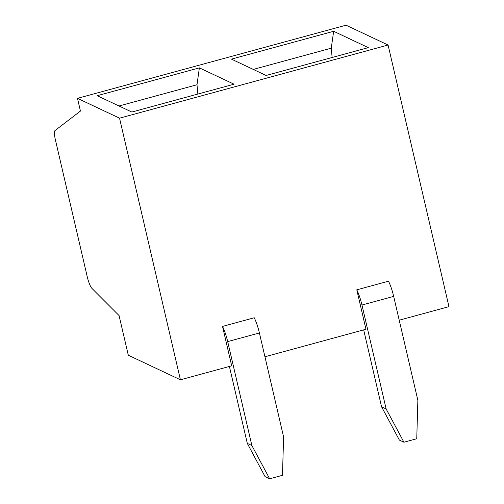 <?xml version="1.0" encoding="UTF-8"?>
<svg xmlns="http://www.w3.org/2000/svg" width="504" height="504" viewBox="0 0 504 504"><rect width="100%" height="100%" fill="white"/><g stroke="black" fill="none" stroke-linecap="round" stroke-linejoin="round"><path stroke-width="0.76" d="M399.218 320.197L448.963 306.646L388.08 45.02L346.027 25.2L77.484 98.343L80.438 111.063L55.037 130.536A11.208 2.344 -105.2 0 0 55.421 139.961L87.261 276.797A11.208 2.344 -105.2 0 0 91.993 288.452L119.076 315.58L128.306 355.232L180.419 379.796L119.536 118.169L388.08 45.02M180.419 379.796L231.695 365.828L222.522 326.403L254.243 317.766A18.673 3.906 74.8 0 1 259.402 332.961L283.588 436.892L282.486 475.304L269.659 478.8L251.874 445.536L247.3 443.381L229.402 366.452M247.3 443.381L265.085 476.645L269.659 478.8M264.947 356.769L365.967 329.251L356.794 289.832L388.515 281.188A18.673 3.906 74.8 0 1 393.674 296.39L417.866 400.321L416.758 438.732L403.931 442.229L399.357 440.074L381.572 406.804L363.674 329.881M131.84 112.039L97.171 95.703L199.376 67.864L234.039 84.2L131.84 112.039M119.536 118.169L77.484 98.343M266.112 75.468L231.443 59.125L333.648 31.292L368.311 47.628L266.112 75.468M333.648 31.292L331.267 48.176L253.273 69.42M331.267 48.176L332.13 57.481M199.376 67.864L196.995 84.748L197.858 94.059M196.995 84.748L119.001 105.991M222.522 326.403A18.673 3.906 74.8 0 1 227.688 341.599L251.874 445.536M356.794 289.832A18.673 3.906 74.8 0 1 361.96 305.027L386.146 408.958L381.572 406.804M403.931 442.229L386.146 408.958M259.402 332.961L227.688 341.599M393.674 296.39L361.96 305.027"/></g></svg>
